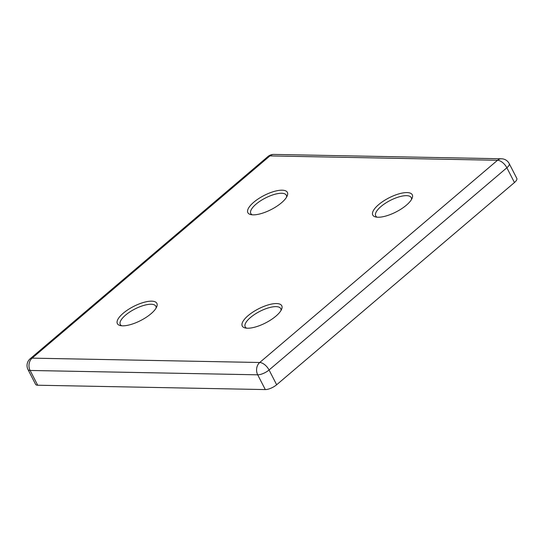<?xml version="1.0" encoding="UTF-8"?>
<svg xmlns="http://www.w3.org/2000/svg" width="544" height="544" viewBox="0 0 544 544"><rect width="100%" height="100%" fill="white"/><g stroke="black" fill="none" stroke-linecap="round" stroke-linejoin="round"><path stroke-width="0.82" d="M253.742 202.252A22.202 7.881 152.8 0 1 277.386 190.658A22.202 7.881 152.8 0 1 287.252 195.799A22.202 7.881 152.8 0 1 281.493 202.79A22.202 7.881 152.8 0 1 250.723 214.574A22.202 7.881 152.8 0 1 253.742 202.252M286.579 197.139A19.978 7.092 -27.2 0 0 286.334 195.235A19.978 7.092 -27.2 0 0 274.135 194.48A19.978 7.092 -27.2 0 0 256.074 204.129A19.978 7.092 -27.2 0 0 250.798 213.5A19.978 7.092 -27.2 0 0 252.205 214.805M378.638 204.646A22.202 7.881 152.8 0 1 402.288 193.052A22.202 7.881 152.8 0 1 412.155 198.186A22.202 7.881 152.8 0 1 406.395 205.176A22.202 7.881 152.8 0 1 375.618 216.961A22.202 7.881 152.8 0 1 378.638 204.646M411.475 199.532A19.978 7.092 -27.2 0 0 411.237 197.628A19.978 7.092 -27.2 0 0 399.038 196.874A19.978 7.092 -27.2 0 0 380.977 206.523A19.978 7.092 -27.2 0 0 375.7 215.893A19.978 7.092 -27.2 0 0 377.108 217.199M248.139 315.622A22.202 7.881 152.8 0 1 271.782 304.028A22.202 7.881 152.8 0 1 281.649 309.169A22.202 7.881 152.8 0 1 275.896 316.159A22.202 7.881 152.8 0 1 245.12 327.944A22.202 7.881 152.8 0 1 248.139 315.622M280.976 310.508A19.978 7.092 -27.2 0 0 280.738 308.604A19.978 7.092 -27.2 0 0 268.532 307.85A19.978 7.092 -27.2 0 0 250.478 317.499A19.978 7.092 -27.2 0 0 245.194 326.869A19.978 7.092 -27.2 0 0 246.609 328.175M123.236 313.235A22.202 7.881 152.8 0 1 146.88 301.634A22.202 7.881 152.8 0 1 156.747 306.775A22.202 7.881 152.8 0 1 150.994 313.766A22.202 7.881 152.8 0 1 120.217 325.55A22.202 7.881 152.8 0 1 123.236 313.235M156.074 308.122A19.978 7.092 -27.2 0 0 155.836 306.211A19.978 7.092 -27.2 0 0 143.636 305.463A19.978 7.092 -27.2 0 0 125.576 315.105A19.978 7.092 -27.2 0 0 120.292 324.476A19.978 7.092 -27.2 0 0 121.706 325.781M37.699 385.22L265.295 389.579L257.706 374.816L30.11 370.457L37.699 385.22A8.881 3.155 152.8 0 1 35.605 384.35L28.009 369.58A8.881 3.155 152.8 0 0 30.11 370.457A8.881 6.929 -88.9 0 1 32.116 358.142L259.712 362.501L497.515 160.276L269.919 155.91L32.116 358.142A8.881 4.57 49.6 0 0 30.158 358.761A8.881 8.881 0 0 0 28.009 369.58M509.211 163.594A8.881 8.881 0 0 0 501.48 158.78A8.881 6.929 -88.9 0 0 497.515 160.276A8.881 4.57 49.6 0 1 506.865 167.763A8.881 3.155 152.8 0 0 509.211 163.594L516.8 178.364A8.881 3.155 152.8 0 1 514.454 182.532L506.865 167.763L269.062 369.988L276.651 384.758L514.454 182.532M276.651 384.758A8.881 3.155 152.8 0 1 265.295 389.579M269.062 369.988A8.881 3.155 152.8 0 1 257.706 374.816A8.881 6.929 -88.9 0 1 259.712 362.501A8.881 4.57 49.6 0 1 269.062 369.988M269.919 155.91A8.881 6.929 -88.9 0 1 273.884 154.421A8.881 8.881 0 0 0 267.961 156.529A8.881 4.57 49.6 0 1 269.919 155.91M501.48 158.78L273.884 154.421M267.961 156.529L30.158 358.761"/></g></svg>
